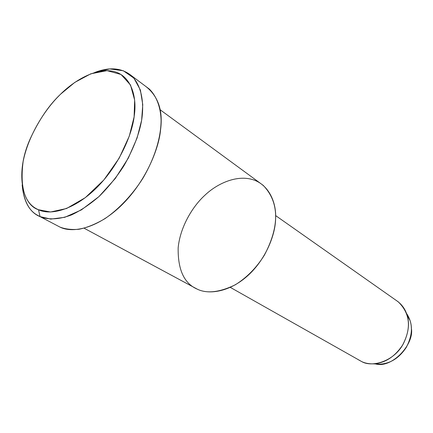 <?xml version="1.0" encoding="UTF-8"?>
<svg xmlns="http://www.w3.org/2000/svg" width="433" height="433" viewBox="0 0 433 433"><rect width="100%" height="100%" fill="white"/><g stroke="black" fill="none" stroke-linecap="round" stroke-linejoin="round"><path stroke-width="0.65" d="M145.634 86.308C158.115 96.045 163.1 110.491 160.589 129.635C158.808 150.11 144.519 183.348 120.563 206.189C96.608 228.97 72.116 233.295 59.96 227.087L40.042 216.614L38.494 209.729C21.986 204.766 14.879 172.372 30.445 138.3C39.251 119.416 49.367 104.651 60.782 94.004L74.822 82.378L90.843 73.794L107.081 70.644L121.029 74.481L130.506 85.014L134.658 100.088L134.111 116.905L129.305 136.081L119.216 158.088L103.898 179.917L85.29 197.67L66.568 208.506L50.531 211.997L38.494 209.729L40.042 216.614L50.813 219.098L64.82 217.29L81.415 209.886L98.984 196.56L115.292 178.483L128.336 158.067L137.088 137.986L141.634 120.212L142.76 104.651L140.395 90.026L133.884 78.119L123.313 70.747L109.711 68.928L94.724 72.49C109.533 66.725 121.819 67.824 131.583 75.78C141.683 85.707 144.276 102.902 141.732 119.616C139.518 133.267 133.586 148.66 123.93 165.807C116.726 176.913 108.515 187.067 99.298 196.268C89.82 204.468 80.522 210.703 71.402 214.974C58.282 219.872 47.657 219.758 40.042 216.614L36.464 214.66C28.275 209.669 23.501 199.759 22.153 184.923C23.939 202.005 29.899 212.571 40.042 216.614L59.96 227.087C65.199 229.127 71.521 229.858 78.925 229.279C86.946 227.688 95.633 224.142 104.975 218.643C119.145 208.923 132.769 194.33 143.074 177.995C155.945 155.815 161.011 135.773 161.087 120.304C160.724 107.99 156.979 96.743 149.455 89.171L131.583 75.78M376.331 363.98L380.309 364.142C390.582 363.439 399.199 357.923 406.159 347.596C411.437 337.599 412.752 328.62 410.094 320.658L406.419 313.265C409.623 318.028 411.263 322.991 411.35 328.144C414.598 344.446 391.389 369.268 374.951 363.763M395.87 300.166C401.467 303.885 405.174 308.805 406.988 314.937C409.959 323.862 408.471 333.951 402.522 345.215C394.674 356.846 384.997 363.06 373.484 363.861C368.97 363.936 365.089 363.206 361.847 361.663L357.988 359.487M358.573 359.877L361.847 361.663C372.126 367.622 394.019 361.42 403.264 343.932C411.507 327.224 409.851 313.205 398.295 301.871L275.648 215.596M361.847 361.663L230.307 287.377L361.847 361.663M193.535 287.133L84.126 228.218L197.302 289.174C184.16 283.539 177.784 269.737 178.163 247.768C180.188 226.675 192.853 206.119 204.923 195.223C216.716 183.917 236.082 174.748 252.39 179.516C268.714 184.285 276.595 202.449 275.61 218.827C275.399 234.87 265.7 259.784 247.238 276.146C228.776 292.475 208.295 294.662 197.302 289.174C206.882 293.823 219.52 292.383 235.216 284.844C246.837 277.602 256.547 267.713 264.357 255.189C279.778 226.156 279.393 202.173 263.226 185.378L160.102 109.733M38.494 209.729C49.8 215.39 72.798 210.822 95.558 188.82C118.323 166.765 132.244 135.042 134.295 115.562C137.283 95.525 130.387 74.747 112.813 71.256C95.26 67.759 73.02 81.15 58.812 95.969C44.361 110.361 28.091 136.13 23.122 161.59C19.761 188.003 24.887 204.051 38.494 209.729M380.309 364.142L373.484 363.861M410.094 320.658L406.988 314.937"/></g></svg>
